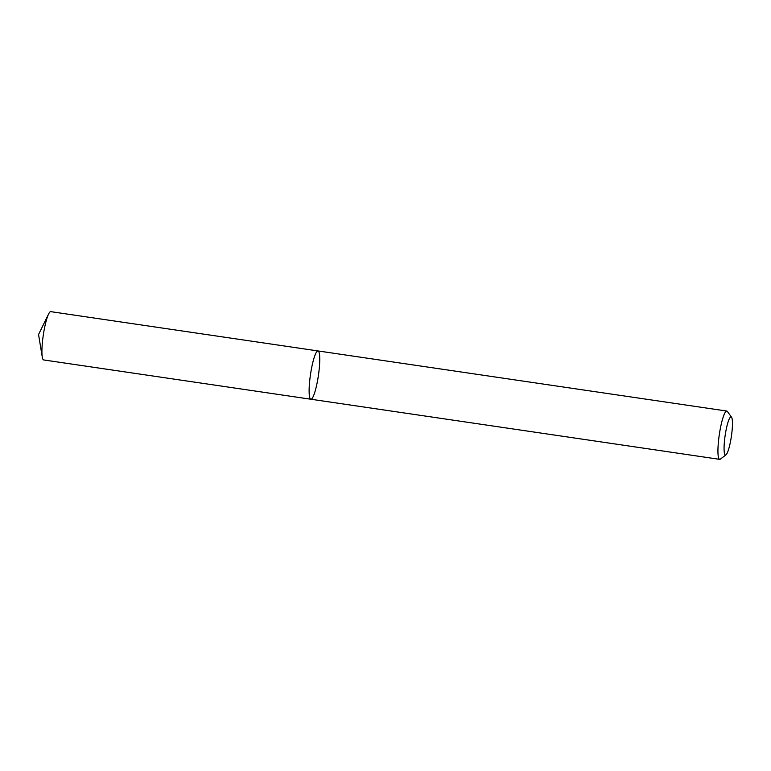 <?xml version="1.0" encoding="UTF-8"?>
<svg xmlns="http://www.w3.org/2000/svg" width="771" height="771" viewBox="0 0 771 771"><rect width="100%" height="100%" fill="white"/><g stroke="black" fill="none" stroke-linecap="round" stroke-linejoin="round"><path stroke-width="1.16" d="M726.012 454.823A19.275 3.151 -81.6 0 1 725.482 455.006A19.275 3.151 -81.6 0 1 725.376 433.967A19.275 3.151 -81.6 0 1 731.544 417.217A19.275 3.151 -81.6 0 1 731.38 436.396A19.275 3.151 -81.6 0 1 726.012 454.823L720.393 459.111A24.412 3.99 -81.6 0 1 719.719 459.352A24.412 3.99 -81.6 0 1 719.69 459.352L310.886 399.233A24.412 3.99 -81.6 0 1 310.886 399.233A24.412 3.99 -81.6 0 1 310.491 374.504A24.412 3.99 -81.6 0 1 317.989 350.94A24.412 3.99 -81.6 0 1 318.394 375.583A24.412 3.99 -81.6 0 1 310.915 399.243A24.412 3.99 -81.6 0 1 310.886 399.233A24.412 3.99 -81.6 0 1 310.491 374.504A24.412 3.99 -81.6 0 1 317.989 350.94L50.77 311.648A24.412 3.99 -81.6 0 0 48.592 314.019A24.412 3.99 -81.6 0 0 43.282 335.212A24.412 3.99 -81.6 0 0 42.27 357.04A24.412 3.99 -81.6 0 0 43.668 359.941A24.412 3.99 -81.6 0 0 43.696 359.951M719.69 459.352A24.412 3.99 -81.6 0 1 719.304 434.622A24.412 3.99 -81.6 0 1 726.793 411.049A24.412 3.99 -81.6 0 1 727.4 411.483L731.544 417.217M726.793 411.049L317.989 350.94M48.592 314.019L38.55 334.518L42.27 357.04M310.886 399.233L43.668 359.941"/></g></svg>
